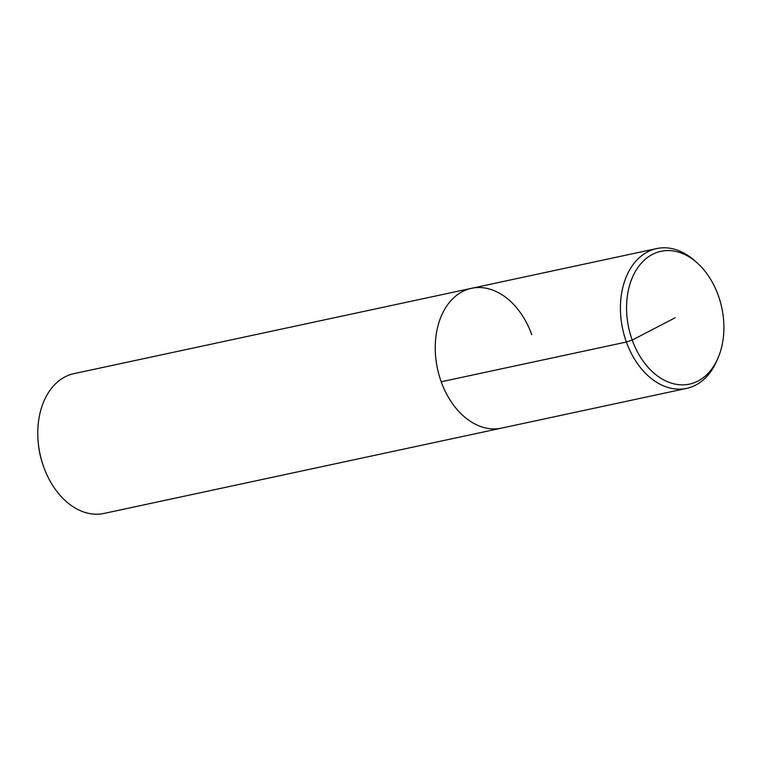 <?xml version="1.0" encoding="UTF-8"?>
<svg xmlns="http://www.w3.org/2000/svg" width="762" height="762" viewBox="0 0 762 762"><rect width="100%" height="100%" fill="white"/><g stroke="black" fill="none" stroke-linecap="round" stroke-linejoin="round"><path stroke-width="1.14" d="M694.487 260.518A71.495 50.111 77.9 0 0 656.654 248.574L74.028 373.618A71.495 50.111 77.9 0 0 38.1 440.941A71.495 50.111 77.9 0 0 43.653 466.792A71.495 50.111 77.9 0 0 104.042 513.426M38.205 442.274A64.341 45.101 77.9 0 0 43.205 465.534L43.653 466.801M531.752 334.68A71.495 50.111 77.9 0 0 471.459 288.322A71.495 50.111 77.9 0 0 437.483 368.751A71.495 50.111 77.9 0 0 501.491 428.12A71.495 50.111 77.9 0 1 437.483 368.751A71.495 50.111 77.9 0 1 471.459 288.322M656.654 248.574A71.495 50.111 77.9 0 0 622.668 329.013A71.495 50.111 77.9 0 0 686.676 388.382A71.495 50.111 77.9 0 0 716.27 361.96L717.594 359.026A67.923 47.606 77.9 0 0 718.233 295.342A67.923 47.606 77.9 0 0 696.906 262.652A67.923 47.606 77.9 0 0 632.031 278.301A67.923 47.606 77.9 0 0 652.015 371.38A67.923 47.606 77.9 0 0 717.594 359.026M675.227 317.716L632.212 340.081L626.393 342.024L441.198 381.772M104.032 513.426L686.667 388.382M38.205 442.236L38.1 440.912M694.496 260.518L696.916 262.652"/></g></svg>
